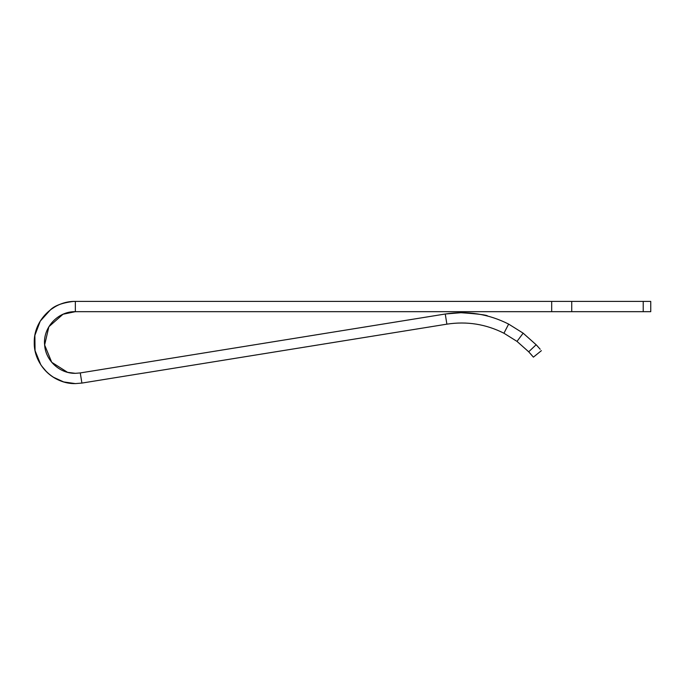 <?xml version="1.0" encoding="UTF-8"?>
<svg xmlns="http://www.w3.org/2000/svg" width="685" height="685" viewBox="0 0 685 685"><rect width="100%" height="100%" fill="white"/><g stroke="black" fill="none" stroke-linecap="round" stroke-linejoin="round"><path stroke-width="1.03" d="M67.695 372.357L75.35 373.325L80.265 372.931L75.35 373.325C59.775 373.676 45.518 360.515 44.628 344.966C42.735 327.678 57.968 311.178 75.35 311.675L75.35 301.4L73.201 301.46C60.074 302.761 56.358 305.93 50.433 309.817L40.244 321.137L34.875 335.393L35.063 350.634L40.792 364.754M540.217 349.264L536.158 344.726L528.7 351.799L517.004 341.395L503.937 333.227C485.888 324.125 466.87 321.102 446.885 324.159L81.9 383.078L75.35 383.6L63.816 381.947C47.453 377.187 41.151 364.831 40.792 364.754C40.989 364.72 47.779 377.401 63.816 381.947L75.35 383.6C53.387 384.165 33.685 364.463 34.25 342.5C33.685 320.537 53.387 300.835 75.35 301.4L650.75 301.4L650.75 311.675L643.224 311.675L643.224 301.4M63.551 381.87L53.31 377.187M46.726 371.998L41.494 365.807M50.433 309.817L50.433 309.817C54.714 305.604 62.301 302.821 73.201 301.46L75.35 301.4M81.9 383.078L75.35 383.6L81.9 383.078L80.265 372.931L445.25 314.013L460.996 312.711C478.147 313.893 487.069 315.014 487.746 316.076C486.966 315.006 478.053 313.884 460.996 312.702L445.25 314.013L446.885 324.159M536.423 345.009L523.152 333.167L517.004 341.395L528.7 351.799L532.134 355.626M445.25 314.013C467.453 310.613 488.585 313.97 508.638 324.091L523.152 333.167L508.638 324.091L503.937 333.227M487.746 316.085L485.896 315.614M480.253 314.406L472.248 313.25M541.381 350.677L533.401 357.15L528.7 351.799M571.727 301.4L571.727 311.675L643.224 311.675M571.727 311.675L551.682 311.675L551.682 301.4M63.046 314.235L75.35 311.675L551.682 311.675M67.55 372.323L51.726 362.296L44.628 344.966L48.875 326.719L62.994 314.261"/></g></svg>
